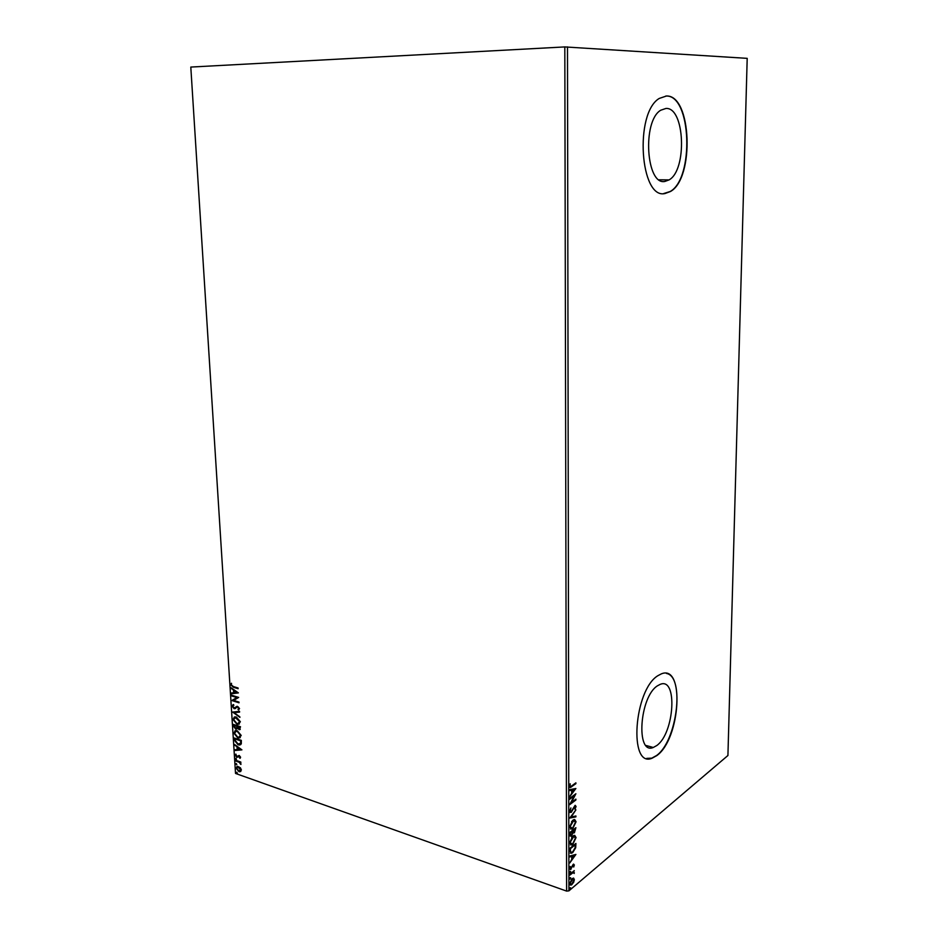 <?xml version="1.0" encoding="UTF-8"?>
<svg xmlns="http://www.w3.org/2000/svg" width="938" height="938" viewBox="0 0 938 938"><rect width="100%" height="100%" fill="white"/><g stroke="black" fill="none" stroke-linecap="round" stroke-linejoin="round"><path stroke-width="1.41" d="M665.921 108.456L660.704 110.238C642.038 121.178 646.223 185.572 664.866 181.444L669.087 179.897C687.284 170.024 684.881 106.991 665.921 108.456M657.55 685.76C639.528 696.617 635.612 755.207 653.27 747.48L656.694 745.593C674.504 733.364 677.869 676.661 660.141 684.388L657.55 685.76M657.984 675.641C633.865 689.829 628.483 768.55 652.074 758.221L656.811 755.594C680.554 738.956 684.939 663.612 661.243 673.918L657.984 675.641M646.751 758.385L651.804 758.15L656.541 755.524C677.166 741.126 685.045 676.427 666.449 673.449M666.402 96.016L659.203 98.455C634.17 113.334 640.185 199.63 664.983 193.533L670.412 191.528C694.624 178.548 691.787 94.668 666.402 96.016M663.565 193.591L670.119 191.528C694.331 178.548 691.494 94.679 666.097 96.028L665.828 96.028M240.421 767.8L241.394 769.969L239.94 771.751L238.873 771.575L236.071 768.105L237.537 766.311L240.421 767.8M235.661 760.249L240.808 762.043L240.855 762.735L240.093 762.477L240.878 764.458L239.202 762.277L235.708 760.953L235.661 760.249M240.597 757.236L239.952 758.326L238.979 756.098L236.833 757.247L235.262 755.266L235.872 754.07L236.763 756.544L239.167 755.43L240.597 757.236M234.394 740.117L234.266 738.007L241.336 740.375L241.301 743.846L239.589 745.03L238.053 744.772L234.394 740.117L234.688 738.147M233.398 724.406L240.491 726.727L239.577 729.67L237.373 728.205L235.661 729.061L233.515 726.235L233.398 724.406M232.624 712.036L239.542 711.344L239.589 712.118L234.336 712.634L239.917 717.382L232.624 712.036M231.604 695.926L231.557 695.21L238.674 697.426L233.656 700.405L238.967 702.07L239.014 702.785L231.897 700.557L236.892 697.579L231.604 695.926L231.991 695.351M233.339 686.534L238.088 687.988L238.135 688.703L233.316 687.237L230.725 684.775L231.428 683.263L231.452 684.986L233.339 686.534M566.622 891.1L235.52 773.44L190.801 67.067L564.817 46.923L747.199 58.355L727.923 755.512L568.92 890.854L566.622 891.1L564.817 46.923M238.393 692.889L231.463 693.792L231.416 693.006L233.632 692.76L233.468 690.157L231.088 687.718L238.393 692.889L231.463 693.792M232.073 706.126L233.492 704.544L233.879 705.235L232.788 706.302L234.078 707.979L237.244 706.279L239.542 708.542L238.451 709.949L237.971 709.257L238.815 708.307L237.513 707.029L234.113 708.682L232.073 706.126L233.046 704.661M236.376 717.054L240.363 721.779L238.158 724.37L236.857 724.148L232.905 719.411L235.121 716.855L236.376 717.054M237.232 730.725L241.207 735.451L239.073 738.007L237.701 737.784L233.773 733.035L235.93 730.514L237.232 730.725M241.922 749.861L235.051 750.494L235.004 749.732L237.197 749.568L237.033 747.011L234.676 744.549L241.922 749.861M236.024 758.221L236.317 759.417L235.473 758.596L236.024 758.221M236.353 763.555L236.657 764.751L235.813 763.931L236.353 763.555M236.904 772.232L237.208 773.428L236.353 772.607L236.904 772.232M573.622 878.12L574.361 879.668L573.622 882.459L571.078 885.132L569.718 883.584L572.028 878.672L573.622 878.12M569.788 874.345L574.279 870.605L573.61 871.953L574.197 873.489L573.165 872.598L569.788 875.154L569.788 874.345M574.349 864.93L573.716 867.029L573.2 865.153L570.48 869.573L569.694 868.647L570.304 866.466L570.703 868.635L573.177 864.367L574.349 864.93L573.739 865.153M569.741 850.883L569.741 848.421L575.909 843.45L575.686 847.741L572.766 852.513L571.43 853.275L569.741 850.883M569.718 832.545L575.897 827.668L574.384 832.827L573.071 832.874L571.488 835.805L570.855 836.168L569.718 834.679L569.718 832.545M569.694 818.1L575.897 809.869L571.195 816.998L575.897 815.978L575.897 816.869L569.694 818.1M569.671 799.27L569.671 798.426L575.885 793.759L571.265 802.647L575.885 799.141L575.897 799.962L569.671 804.675L574.302 795.776L569.671 799.27M571.746 785.88L575.885 782.82L575.885 783.652L570.41 787.545L569.483 786.396L570.21 783.805L570.128 785.915L570.714 786.525L571.746 785.88M567.49 46.9L568.92 890.854M575.885 788.495L569.659 796.761L571.664 793.243L571.664 790.195L569.659 790.57L569.647 789.655L575.885 788.495M569.53 811.382L570.89 807.911L570.163 810.831L571.23 811.534L575.1 805.355L576.049 806.446L575.006 809.318L574.9 806.281L571.219 812.367L569.53 811.382M572.778 820.246L573.95 819.601L576.061 821.758L572.825 828.453L571.617 829.133L569.554 826.917L572.778 820.246M572.801 836.133L574.033 835.441L576.061 837.564L572.837 844.294L571.582 844.997L569.577 842.816L572.801 836.133M575.909 854.412L569.765 862.972L571.746 859.372L571.734 856.406L569.753 856.933L569.753 856.042L575.909 854.412M570.21 871.414L570.023 872.879L570.21 871.414M570.222 877.628L570.023 879.094L570.222 877.628M570.234 887.723L570.034 889.189L570.234 887.723M575.311 783.476L569.741 787.392M569.554 785.739L570.245 786.384M575.182 788.635L572.297 790.077L572.309 792.411L574.396 789.679L571.723 789.902L572.309 792.411M572.297 792.399L571.664 793.22M569.659 790.288L571.664 790.195M574.935 794.474L574.244 795.764M575.311 799.575L575.897 799.962M575.322 799.786L570.058 803.772M569.671 798.648L574.302 795.776M570.339 811.546L570.163 810.831M575.205 805.332L576.049 806.446M575.475 806.27L575.416 806.879M571.348 811.417L570.644 812.179L571.219 812.367M570.644 812.179L569.905 812.519M575.322 816.095L575.897 816.869M575.322 816.681L569.847 817.889M574.666 819.507L576.061 821.758M575.486 821.571L575.416 822.509M573.481 827.011L572.25 828.266L572.825 828.453M572.25 828.266L570.398 829.016M569.624 825.932L570.796 828.066M574.22 820.457L571.57 821.489M572.825 827.633L575.428 822.286L573.763 820.527L570.187 826.378L571.84 828.184L572.825 827.633M575.334 828.113L575.275 829.954M574.478 831.924L573.81 832.639L574.384 832.827M573.81 832.639L573.153 832.979M571.582 834.902L570.914 835.617L571.488 835.805M570.914 835.617L570.093 836.016M569.788 833.612L571.488 834.984L572.661 831.045L569.788 832.674L570.539 835.008M572.719 830.775L574.373 832.018L575.275 828.981L572.719 830.353L573.458 832.065M572.719 830.353L573.294 830.962M575.275 828.981L573.294 830.54M569.788 832.674L570.363 833.8M572.661 831.045L570.363 832.862M574.701 835.359L576.061 837.564M575.486 837.376L575.428 838.314M573.411 842.934L572.262 844.094L572.837 844.294M572.262 844.094L570.386 844.88M569.647 841.855L570.796 843.919M574.255 836.321L571.664 837.282M572.837 843.473L575.428 838.103L573.822 836.379L570.21 842.277L571.805 844.048L572.837 843.473M575.334 843.907L575.217 847.049M573.388 851.118L572.192 852.314L572.766 852.513M572.192 852.314L570.339 853.146M569.976 851.47L571.723 852.302L572.766 851.692L575.111 847.788L575.275 844.763L569.812 848.527L569.976 851.47L570.843 852.161M575.275 844.763L570.374 848.726L570.539 851.657M575.158 854.612L572.368 856.242L572.379 858.505L574.431 855.679L571.805 856.042L572.379 858.505M572.321 858.493L571.746 859.29M569.753 856.593L571.734 856.406M570.961 868.494L570.996 869.268M569.718 868.201L570.351 868.518M573.634 864.086L573.775 864.742M569.706 872.516L570.726 871.66M573.704 871.214L573.048 871.765L574.349 872.739M572.274 872.539L569.788 874.486M569.706 878.73L570.738 877.874M573.329 878.074L574.361 879.668M572.192 883.631L571.465 884.382L572.039 884.581M571.465 884.382L570.163 884.98M569.729 883.279L570.539 884.053M572.966 879.012L571.301 879.422M572.028 883.784L573.81 880.125L572.79 879.035L570.269 883.115L571.254 884.217L572.028 883.784M569.729 888.814L570.75 887.958M238.123 688.386L233.726 687.038L230.725 684.775M231.135 684.588L231.545 683.368M231.874 693.592L231.838 692.959M233.468 690.157L233.632 692.76M233.879 689.958L231.135 688.492M236.681 692.42L234.629 690.485L234.348 692.678L236.681 692.42L234.219 690.685M238.991 702.456L231.897 700.557M232.296 700.205L236.892 697.579M237.302 697.38L232.014 695.738M236.904 706.326L234.969 707.862M238.862 709.749L238.381 709.058M238.416 709.046L238.815 708.307M239.225 708.108L237.853 707.088M238.264 706.889L237.314 707.053M235.579 708.507L234.113 708.682M234.523 708.495L232.483 705.927M239.577 711.965L234.336 712.634M239.882 716.867L233.081 711.989M239.389 724.019L236.857 724.148M237.255 723.948L232.905 719.411M233.316 719.212L234.312 716.995M238.885 723.315L240.046 721.369L236.833 717.57L234.793 717.699M236.81 723.444L237.865 723.62L239.636 721.568L235.391 717.593L233.632 719.622L236.81 723.444M240.245 729.436L238.944 729.565M239.342 729.365L237.373 728.205M236.962 728.92L235.661 729.061M236.071 728.849L233.515 726.235M233.925 726.035L233.832 724.546M236.54 728.205L237.208 726.012L234.172 725.344L235.614 728.357L236.81 727.665L236.798 726.211L234.172 725.344M239.706 728.72L240.21 726.985L237.525 726.446L238.885 728.849L239.8 727.196L237.525 726.446M240.269 737.655L237.701 737.784M238.111 737.573L233.773 733.035M234.172 732.836L235.133 730.655M239.753 736.951L240.89 735.04L237.689 731.23L235.626 731.359M237.666 737.08L238.768 737.256L240.48 735.24L237.279 731.429L236.2 731.253L234.488 733.258L237.666 737.08M240.679 744.702L238.053 744.772M238.451 744.573L234.805 739.918M240.116 743.986L241.007 743.048L241.054 740.633L235.028 738.945L235.368 741.641L238.006 744.069L240.609 743.259L240.644 740.832L235.028 738.945M241.84 749.814L235.051 750.494M235.45 750.283L235.415 749.697M237.033 747.011L237.197 749.568M237.443 746.8L234.723 745.311M240.21 749.345L238.182 747.351L237.9 749.509L240.21 749.345L237.783 747.551M240.304 758.045L239.483 757.763M240.374 756.849L239.237 756.145M239.636 755.934L238.78 756.145M237.924 757.107L236.833 757.247M237.244 757.036L235.262 755.266M235.661 755.055L235.919 754.129M236.493 759.17L235.473 758.596M240.832 762.383L240.093 762.477M241.019 764.001L240.304 763.931M240.151 762.442L239.202 762.277M239.612 762.066L235.708 760.953M236.833 764.505L235.813 763.931M240.832 771.435L238.873 771.575M239.272 771.364L236.071 768.105M236.47 767.882L237.021 766.416M240.374 770.743L241.16 769.535L239.002 766.956L237.455 767.096M238.827 770.884L240.761 769.746L237.771 767.038L236.704 768.316L238.827 770.884M237.384 773.17L236.353 772.607M571.101 786.583L571.688 786.759M646.036 745.487L653.27 747.48M659.144 179.803L669.087 179.897"/></g></svg>
